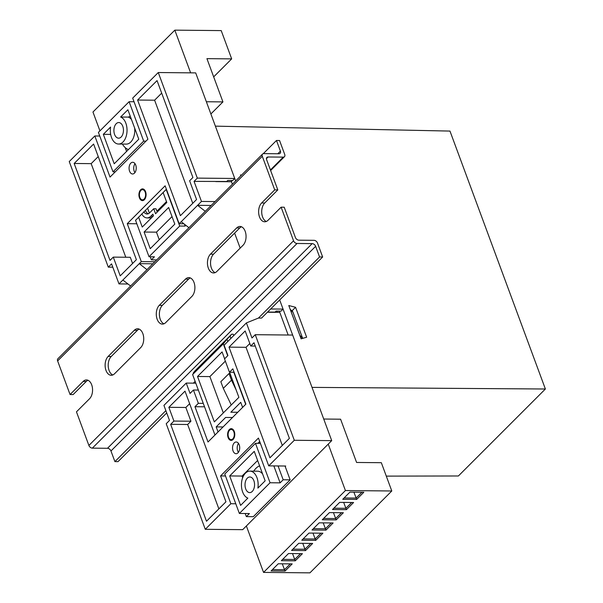 <?xml version="1.0" encoding="UTF-8"?>
<svg xmlns="http://www.w3.org/2000/svg" width="603" height="603" viewBox="0 0 603 603"><rect width="100%" height="100%" fill="white"/><g stroke="black" fill="none" stroke-linecap="round" stroke-linejoin="round"><path stroke-width="0.9" d="M130.806 163.142A5.864 3.58 -89.5 0 0 129.193 169.707A5.864 3.58 -89.5 0 0 132.6 173.988A5.864 3.58 -89.5 0 0 134.499 173.121A5.864 3.58 -89.5 0 0 136.112 166.556A5.864 3.58 -89.5 0 0 132.713 162.275A5.864 3.58 -89.5 0 0 130.806 163.142M134.929 172.624A5.864 3.58 90.5 0 1 135.012 163.684M140.657 189.764A5.864 3.58 -89.5 0 0 139.044 196.337A5.864 3.58 -89.5 0 0 142.444 200.618A5.864 3.58 -89.5 0 0 144.351 199.751A5.864 3.58 -89.5 0 0 145.964 193.179A5.864 3.58 -89.5 0 0 142.557 188.897A5.864 3.58 -89.5 0 0 140.657 189.764M229.351 429.547A5.864 3.58 -89.5 0 0 227.738 436.12A5.864 3.58 -89.5 0 0 231.145 440.401A5.864 3.58 -89.5 0 0 233.044 439.527A5.864 3.58 -89.5 0 0 234.657 432.962A5.864 3.58 -89.5 0 0 231.258 428.68A5.864 3.58 -89.5 0 0 229.351 429.547M234.281 442.858A5.864 3.58 -89.5 0 0 232.668 449.431A5.864 3.58 -89.5 0 0 236.067 453.712A5.864 3.58 -89.5 0 0 237.974 452.845A5.864 3.58 -89.5 0 0 239.587 446.273A5.864 3.58 -89.5 0 0 236.18 441.991A5.864 3.58 -89.5 0 0 234.281 442.858M238.404 452.34A5.864 3.58 90.5 0 1 238.487 443.409M232.291 180.516L231.062 181.744M194.053 181.39L197.324 178.111L158.272 72.533L195.689 72.895L234.74 178.473L232.69 180.516L227.746 180.47L226.72 181.495L194.053 181.39L201.47 201.44L179.159 223.751L165.124 185.807L127.263 223.668L141.298 261.612L118.987 283.915L127.994 284.005M231.56 181.247L231.469 181.744L215.693 181.593M285.219 466.534L285.724 466.021L268.719 465.863L294.302 440.28L255.25 334.695L292.659 335.057L331.718 440.635L242.692 529.66L205.276 529.306L230.859 503.724L235.781 503.769M166.488 201.621L156.916 211.186M240.175 248.127L234.612 233.105M74.161 163.481L110.01 260.39L113.281 257.119L120.216 275.857L136.384 259.689L93.601 144.042L74.161 163.481L91.166 163.647L125.786 257.24M180.387 215.686L196.555 199.518L189.621 180.779L192.9 177.508L157.051 80.598L137.605 100.038L180.387 215.686M158.272 72.533L132.69 98.116L147.893 139.218L110.032 177.078L94.822 135.977L69.239 161.559L108.299 267.144L111.57 263.865L118.987 283.915M122.876 280.026L130.602 286.026M152.838 263.79L139.248 263.654L146.974 269.654M181.209 221.7L188.927 227.7M211.171 205.457L197.58 205.329L205.299 211.321M302.653 338.373L293.081 312.497L290.141 309.196M279.784 312.369L267.393 312.256M299.744 335.155L302.616 338.381M112.799 267.182L108.299 267.144M198.342 390.066L193.427 390.02L190.051 393.397L186.229 383.078L163.926 405.389L169.496 420.449L166.217 423.721L205.276 529.306M170.649 424.331L206.497 521.241L225.944 501.802L185.008 391.143L168.84 407.311L173.928 421.06L170.649 424.331L187.654 424.497L218.866 508.872M250.742 346.016L245.18 330.972L229.012 347.14L269.94 457.798L289.387 438.358L254.021 342.745L250.742 346.016L255.242 346.062M268.719 465.863L258.438 438.072L220.577 475.933L230.859 503.724M193.427 390.02L198.349 403.332L194.973 406.708L208.02 441.984L245.881 404.123L232.833 368.848L229.457 372.224L224.535 358.913L227.911 355.536L224.097 345.218L246.401 322.914L251.971 337.974L255.25 334.695M386.289 476.114L458.393 475.978L545.376 389.003L312.022 387.39L279.679 299.962L283.063 309.098L270.672 308.977M234.74 178.473L197.324 178.111M294.302 440.28L331.718 440.635M322.658 256.991L261.566 318.083L258.468 318.052L319.56 256.961L315.625 246.31A3.128 2.103 45 0 0 312.166 243.627L297.015 243.484A3.128 2.103 -135 0 1 293.555 240.793L281.119 207.183L284.217 207.213L295.417 237.499A3.128 2.103 45 0 0 298.877 240.182L314.027 240.326A3.128 2.103 -135 0 1 317.487 243.017L322.658 256.991L319.56 256.961M246.401 322.914L258.468 318.052M283.063 309.098L281.013 311.14L276.068 311.095L275.043 312.12L267.596 312.045M229.457 372.224L234.1 372.27M203.271 403.384L198.349 403.332M94.822 135.977L99.751 136.022M161.687 93.126L154.609 100.204L192.756 203.317M154.609 100.204L137.605 100.038M98.236 156.569L91.166 163.647M113.281 257.119L130.286 257.285L132.585 263.488M189.644 403.678L185.845 407.477L190.932 421.218L187.654 424.497M190.932 421.218L173.928 421.06M185.845 407.477L168.84 407.311M249.815 343.506L246.016 347.305L282.317 445.429M246.016 347.305L229.012 347.14M186.229 383.078L195.794 383.176M154.888 261.74L141.298 261.612M215.06 201.568L201.47 201.44M179.159 223.751L183.9 223.796M136.828 223.766L127.263 223.668M166.39 189.229L135.562 220.344M257.858 443.341L259.705 441.494M204.538 406.799L194.973 406.708M225.499 475.978L220.577 475.933M299.774 335.125L290.171 309.166M236.12 389.877L231.484 380.169L229.019 373.513L230.075 373.521M229.019 373.513L220.834 381.699L223.298 388.355L231.243 404.982M231.484 380.169L223.298 388.355M159.109 208.992L159.026 210.266M235.66 180.968L215.384 126.14L449.974 131.077L545.376 389.003M231.356 181.45L232.389 184.239M279.325 311.125L288.159 335.012M240.801 175.82L240.469 174.908L241.456 175.164M301.101 338.818L288.784 305.533L295.56 307.289L306.641 337.235L301.101 338.818M291.128 310.259L292.282 310.56L292.945 312.339M292.282 310.56L295.56 307.289M232.803 438.863A5.08 3.105 -89.5 0 0 233.858 431.876A5.08 3.105 -89.5 0 0 229.6 430.21A5.08 3.105 -89.5 0 0 228.831 431.288A5.08 3.105 -89.5 0 0 228.771 437.74A5.08 3.105 -89.5 0 0 232.803 438.863M228.831 431.288L229.087 430.798A5.864 3.58 90.5 0 1 229.969 429.555A5.864 3.58 90.5 0 1 231.567 428.703M247.328 478.134A7.816 4.779 -89.5 0 0 245.18 486.892A7.816 4.779 -89.5 0 0 249.717 492.606A7.816 4.779 -89.5 0 0 252.25 491.445A7.816 4.779 -89.5 0 0 254.398 482.686A7.816 4.779 -89.5 0 0 249.861 476.981A7.816 4.779 -89.5 0 0 247.328 478.134M227.7 355.747L223.306 343.853L192.606 374.553L214.977 435.034M245.195 513.507L246.341 516.62L249.416 513.552L239.361 513.455L224.776 474.018L255.476 443.318L260.112 443.363L259.501 441.697M245.677 404.334L233.813 372.27M224.633 358.815L222.085 351.918L197.52 376.476L214.329 421.904L238.886 397.339L229.592 372.224M218.045 431.959L216.176 426.894L225.612 417.449L232.509 417.502L225.612 417.449M237.74 412.271L230.851 412.218L240.733 402.337L242.61 407.402M238.826 451.662L237.989 451.655M257.88 488.098L265.147 480.832L254.255 451.376L229.69 475.94L240.589 505.389L247.856 498.123A13.673 8.359 90.5 0 1 241.494 483.222A13.673 8.359 90.5 0 1 249.921 471.116A13.673 8.359 90.5 0 1 257.88 488.098M253.765 471.154A19.537 11.939 90.5 0 1 259.614 465.863M257.624 460.496L242.059 476.053L242.677 477.719M223.306 343.853L226.992 339.248L227.821 341.494M255.476 443.318L270.061 482.754L239.361 513.455M273.845 465.908L280.116 482.852L270.061 482.754M233.708 335.607L233.188 334.22L231.642 334.205L194.799 371.041L193.224 373.016L196.292 369.948L192.606 374.553M193.42 373.536L193.224 373.016M246.341 516.62L253.298 516.688L290.141 479.845L283.184 479.777L280.116 482.852M231.642 334.205L230.06 336.18L230.896 338.419M278.066 465.953L283.184 479.777M230.06 336.18L226.992 339.248M285.023 466.013L290.141 479.845M216.176 426.894L223.05 426.962M225.356 361.129L209.889 376.596L223.321 412.904M209.889 376.596L197.52 376.476M262.584 473.905A13.673 8.359 -89.5 0 0 257.654 471.192L249.921 471.116M242.059 476.053L229.69 475.94M231.454 440.378A5.864 3.58 90.5 0 1 229.019 438.238L228.771 437.74M140.898 190.427A5.08 3.105 -89.5 0 0 140.137 191.505A5.08 3.105 -89.5 0 0 140.077 197.957A5.08 3.105 -89.5 0 0 144.102 199.08A5.08 3.105 -89.5 0 0 145.165 192.093A5.08 3.105 -89.5 0 0 140.898 190.427M142.753 200.595A5.864 3.58 90.5 0 1 140.318 198.455L140.077 197.957M140.137 191.505L140.386 191.015A5.864 3.58 90.5 0 1 141.275 189.772A5.864 3.58 90.5 0 1 142.866 188.92M121.143 137.017A7.816 4.779 -89.5 0 0 123.291 128.251A7.816 4.779 -89.5 0 0 118.753 122.545A7.816 4.779 -89.5 0 0 116.221 123.705A7.816 4.779 -89.5 0 0 114.065 132.464A7.816 4.779 -89.5 0 0 118.603 138.17A7.816 4.779 -89.5 0 0 121.143 137.017M157.24 212.06L156.019 208.774L153.705 208.751L149.612 212.844A7.816 4.779 90.5 0 1 147.072 214.005A7.816 4.779 90.5 0 1 143.8 211.819M145.353 210.259A7.816 4.779 -89.5 0 0 148.232 213.779M110.59 127.052L103.324 134.318L114.216 163.775L138.78 139.21L127.881 109.761L120.615 117.027A13.673 8.359 90.5 0 1 126.977 131.929A13.673 8.359 90.5 0 1 118.55 144.034A13.673 8.359 90.5 0 1 110.59 127.052M110.666 134.386L103.324 134.318M130.263 116.198L128.349 117.103L120.615 117.027M156.712 259.916L151.368 259.863L154.436 256.795L149.024 256.742L179.724 226.042L166.187 189.432M135.487 220.133L149.024 256.742M115.256 171.855L112.995 171.832L98.41 132.396L129.11 101.696L143.695 141.132L112.995 171.832M163.112 192.508L166.805 202.487L155.551 213.748L153.705 208.751M141.713 213.907A11.721 7.168 -89.5 0 0 147.034 217.909A11.721 7.168 -89.5 0 0 150.84 216.176L152.891 214.125L153.501 215.791L142.248 227.045L138.554 217.065M185.89 225.341L185.136 226.095L179.724 226.042M151.24 218.052L151.082 217.608M149.393 213.047L147.547 208.065M152.559 216.733A11.721 7.168 90.5 0 1 149.356 217.932L147.034 217.909M145.956 141.155L143.695 141.132M184.443 224.21L185.136 226.095M134.032 101.741L129.11 101.696M125.175 147.577L126.585 151.398M172.028 216.598L156.463 232.155L159.245 239.685M144.094 232.042L150.245 248.677L174.81 224.12L168.652 207.477L144.094 232.042L156.463 232.155M151.368 259.863L150.215 256.75M118.55 144.034L126.283 144.109A13.673 8.359 -89.5 0 0 134.657 128.077M131.477 119.477A13.673 8.359 -89.5 0 0 128.349 117.103M128.416 149.574A19.537 11.939 90.5 0 1 122.394 144.072M281.119 207.183L268.026 220.283A10.161 6.211 90.5 0 1 264.725 221.783A10.161 6.211 90.5 0 1 258.823 214.367A10.161 6.211 90.5 0 1 261.619 202.977L274.719 189.877L262.29 156.267A3.128 2.103 -135 0 1 262.554 154.074L57.888 358.74A3.128 2.103 -135 0 0 57.624 360.926L70.054 394.535L73.151 394.566L86.244 381.465A10.161 6.211 90.5 0 1 87.993 380.267M263.277 153.682L276.476 140.484L279.566 140.514L284.737 154.489A3.128 2.103 -135 0 1 284.473 156.674A3.128 2.103 -135 0 1 283.252 157.127L268.101 156.984A3.128 2.103 45 0 0 266.873 157.436A3.128 2.103 45 0 0 266.609 159.622L277.81 189.907L264.717 203.007A10.161 6.211 90.5 0 0 261.762 213.145A10.161 6.211 90.5 0 0 266.277 221.482M215.105 272.646A10.161 6.211 90.5 0 1 210.598 264.31A10.161 6.211 90.5 0 1 213.545 254.172L239.745 227.972A10.161 6.211 90.5 0 1 241.494 226.773M163.941 323.811A10.161 6.211 90.5 0 1 159.433 315.475A10.161 6.211 90.5 0 1 162.38 305.337L188.581 279.136A10.161 6.211 90.5 0 1 190.329 277.938M112.776 374.976A10.161 6.211 90.5 0 1 108.261 366.639A10.161 6.211 90.5 0 1 111.216 356.501L137.416 330.301A10.161 6.211 90.5 0 1 139.165 329.102M165.87 410.651L114.902 461.619L117.992 461.649L166.714 412.934M193.375 383.154L195.131 381.39M114.902 461.619L110.96 450.976A3.128 2.103 45 0 0 107.5 448.285L92.349 448.142A3.128 2.103 -135 0 1 88.89 445.459L76.46 411.841L89.553 398.741A10.161 6.211 90.5 0 0 92.349 387.352A10.161 6.211 90.5 0 0 86.455 379.935A10.161 6.211 90.5 0 0 83.154 381.435L86.244 381.465M243.054 245.248L216.854 271.448A10.161 6.211 90.5 0 1 213.56 272.948A10.161 6.211 90.5 0 1 207.658 265.531A10.161 6.211 90.5 0 1 210.455 254.142L236.655 227.942A10.161 6.211 90.5 0 1 239.949 226.442A10.161 6.211 90.5 0 1 245.851 233.858A10.161 6.211 90.5 0 1 243.054 245.248M191.89 296.412L165.689 322.613A10.161 6.211 90.5 0 1 162.395 324.113A10.161 6.211 90.5 0 1 156.494 316.696A10.161 6.211 90.5 0 1 159.29 305.306L185.49 279.106A10.161 6.211 90.5 0 1 188.784 277.606A10.161 6.211 90.5 0 1 194.686 285.023A10.161 6.211 90.5 0 1 191.89 296.412M140.725 347.577L114.525 373.777A10.161 6.211 90.5 0 1 111.223 375.277A10.161 6.211 90.5 0 1 105.329 367.86A10.161 6.211 90.5 0 1 108.125 356.471L134.318 330.271A10.161 6.211 90.5 0 1 137.62 328.771A10.161 6.211 90.5 0 1 143.514 336.188A10.161 6.211 90.5 0 1 140.725 347.577M70.054 394.535L83.154 381.435M262.554 154.074A3.128 2.103 -135 0 1 263.775 153.622L278.925 153.773A3.128 2.103 45 0 0 280.154 153.32A3.128 2.103 45 0 0 280.418 151.134L276.476 140.484M274.719 189.877L277.81 189.907M277.252 312.346L276.792 311.103M328.236 444.117L345.413 490.541L391.792 490.985L381.33 462.697L356.592 462.463L340.589 419.198L323.728 419.032M246.371 525.982L263.549 572.405L345.413 490.541M336.188 519.899L322.273 519.763L329.442 512.603L343.356 512.731L336.188 519.899L333.436 512.64M315.723 540.363L301.809 540.228L308.97 533.067L322.891 533.203L315.723 540.363L312.972 533.105M295.259 560.828L281.345 560.692L288.505 553.531L302.42 553.667L295.259 560.828L292.5 553.569M346.424 509.663L332.509 509.527L339.67 502.367L353.584 502.503L346.424 509.663L343.672 502.405M263.549 572.405L309.927 572.85L391.792 490.985M285.023 571.064L271.109 570.928L278.277 563.767L292.191 563.895L285.023 571.064L282.272 563.805M305.495 550.592L291.581 550.464L298.741 543.295L312.656 543.431L305.495 550.592L302.736 543.341M325.959 530.127L312.045 529.999L319.206 522.831L333.12 522.967L325.959 530.127L323.2 522.869M356.659 499.427L342.745 499.299L349.906 492.131L363.82 492.267L356.659 499.427L353.901 492.169M272.443 569.594L284.458 569.707L290.284 563.88M282.679 559.365L294.686 559.478L300.52 553.644M292.907 549.129L304.922 549.243L310.756 543.416M344.079 497.965L356.087 498.078L361.921 492.252M323.607 518.429L335.622 518.542L341.449 512.716M303.143 538.894L315.158 539.014L320.984 533.18M313.379 528.665L325.386 528.778L331.22 522.952M333.843 508.201L345.858 508.314L351.685 502.48M190.623 72.842L174.825 30.15L221.211 30.595L231.673 58.883L206.935 58.649L222.937 101.907L210.877 113.967M231.673 58.883L213.681 76.875M99.932 130.866L92.96 112.015L174.825 30.15M222.937 101.907L206.362 101.749M153.102 216.198L150.84 216.176M270.43 169.948L283.252 157.127M266.42 158.657L268.101 156.984M110.96 450.976L315.625 246.31M107.5 448.285L312.166 243.627M92.349 448.142L297.015 243.484M88.89 445.459L293.555 240.793M57.624 360.926L262.29 156.267M277.787 153.757L280.418 151.134M108.125 356.471L111.216 356.501M134.318 330.271L137.416 330.301M159.29 305.306L162.38 305.337M185.49 279.106L188.581 279.136M210.455 254.142L213.545 254.172M236.655 227.942L239.745 227.972M261.619 202.977L264.717 203.007M270.641 170.513L284.473 156.674"/></g></svg>
